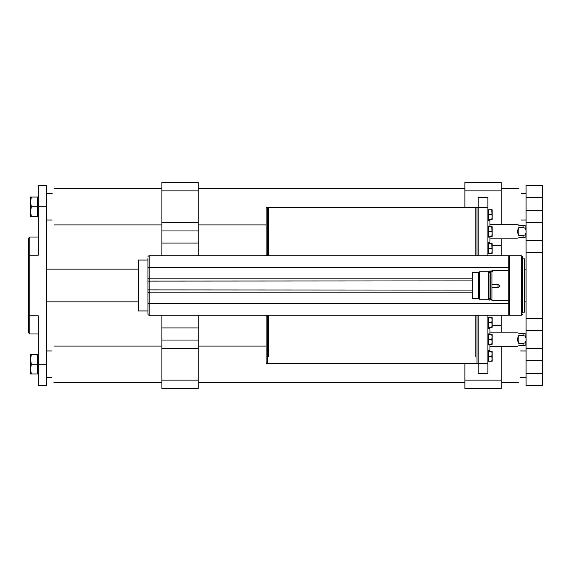 <?xml version="1.0" encoding="UTF-8"?>
<svg xmlns="http://www.w3.org/2000/svg" width="571" height="571" viewBox="0 0 571 571"><rect width="100%" height="100%" fill="white"/><g stroke="black" fill="none" stroke-linecap="round" stroke-linejoin="round"><path stroke-width="0.86" d="M524.877 285.5L524.877 305.192M478.212 207.323L487.905 207.323L487.905 197.395L478.212 197.395L478.212 255.808L268.534 255.808L268.534 207.323L267.321 207.323L267.321 255.808L149.145 255.808L149.145 267.421L508.818 267.421L508.818 270.347L491.966 270.347L491.966 284.558L498.026 284.558C500.082 285.564 500.082 286.571 498.026 287.577L491.966 287.577L491.966 300.653L508.818 300.653M491.966 287.577L491.966 284.558M491.966 271.56L490.882 271.56L490.882 299.44L491.966 299.44M488.94 271.56L488.94 299.44L488.212 299.44L488.212 271.56L488.94 271.56M488.212 271.803L479.305 271.803L479.305 299.197L488.212 299.197M479.305 271.803L478.634 272.474L478.634 298.526L479.305 299.197M478.634 272.474L472.331 272.474L472.331 298.526L478.634 298.526M508.818 256.415A0.607 0.607 0 0 1 509.425 255.808L509.425 315.192A0.607 0.607 0 0 1 508.818 314.585A0.607 0.607 0 0 0 509.425 315.192L508.818 314.585L508.818 256.415L509.425 255.808L487.905 255.808L501.238 255.808L501.238 238.835M487.905 207.323L487.905 255.808L521.237 255.808A1.213 1.213 0 0 1 522.451 257.014L522.451 312.772M478.212 254.595C477.677 255.722 477.27 256.129 476.999 255.808L476.999 207.323L475.786 207.323L475.786 255.808L475.786 207.323L268.534 207.323L268.534 255.808L268.534 231.562L268.534 255.808L198.237 255.808L198.237 243.082L161.871 243.082L161.871 230.955L198.237 230.955L161.871 230.955L161.871 182.477L198.237 182.477L161.871 182.477M521.237 255.808L521.237 315.192A1.213 1.213 0 0 0 522.451 313.986A1.213 1.213 0 0 1 521.237 315.192L487.905 315.192L487.905 373.605L478.212 373.605L478.212 315.192L149.145 315.192A1.213 1.213 0 0 1 147.932 313.986L147.932 258.228M155.812 255.808L149.145 255.808A1.213 1.213 0 0 0 147.932 257.014M522.451 258.834L522.451 312.166L524.571 312.166L524.571 258.834L522.451 258.834M138.239 310.653L138.539 260.048L138.239 310.653M138.539 260.048L147.932 260.048L147.932 312.772M524.571 258.834L524.571 312.166M489.968 344.284L489.968 350.366L487.905 350.23M487.905 363.677L478.212 363.677M501.238 332.165L501.238 315.192L476.999 315.192C477.178 314.814 477.584 315.213 478.212 316.405M501.238 346.704L501.238 388.523L464.88 388.523L464.88 363.677M501.238 388.523L464.88 388.523M487.905 328.639L489.968 328.511L489.968 334.585M489.968 226.716L489.968 220.634L487.905 220.77M487.905 242.361L489.968 242.489L489.968 236.415M478.212 255.808L487.905 255.808M464.88 207.323L464.88 182.477L501.238 182.477L501.238 224.296M198.237 327.918L198.237 315.192L161.871 315.192L161.871 327.918L198.237 327.918L198.237 388.523L161.871 388.523L198.237 388.523M198.237 348.431L161.871 348.431L161.871 340.045L198.237 340.045M161.871 348.431L161.871 380.129L198.237 380.129M161.871 388.523L161.871 380.129M161.871 340.045L161.871 327.918M161.871 255.808L161.871 243.082M161.871 222.569L198.237 222.569L198.237 190.871L161.871 190.871M198.237 182.477L198.237 190.871M198.237 222.569L198.237 243.082M475.786 356.575L475.786 315.192L475.786 356.575M268.534 356.575L268.534 315.192L268.534 356.575M266.107 346.204L266.107 329.86M266.107 355.719L266.107 316.405L267.321 315.192L267.321 363.677C267.021 363.984 266.621 363.577 266.107 362.464L266.107 355.719M487.905 344.284L488.512 344.284L488.512 334.585L491.717 334.585L492.152 337.011L492.152 334.585L491.717 334.585M487.905 334.585L488.512 334.585M492.152 341.858L492.152 337.011L491.717 339.438L492.152 341.858L491.717 344.284L492.152 344.284L492.152 341.858M488.512 339.438L491.717 339.438M488.512 344.284L491.717 344.284M487.905 361.25L488.512 361.25L488.512 351.558L491.717 351.558L492.152 353.977L492.152 351.558L491.717 351.558M487.905 351.558L488.512 351.558M492.152 358.831L492.152 353.977L491.717 356.404L492.152 358.831L491.717 361.25L492.152 361.25L492.152 358.831M488.512 356.404L491.717 356.404M488.512 361.25L491.717 361.25M487.905 327.311L488.512 327.311L488.512 317.619L491.717 317.619L492.152 320.046L492.152 317.619L491.717 317.619M487.905 317.619L488.512 317.619M492.152 324.892L492.152 320.046L491.717 322.465L492.152 324.892L491.717 327.311L492.152 327.311L492.152 324.892M488.512 322.465L491.717 322.465M488.512 327.311L491.717 327.311M266.107 213.383L266.107 211.87M267.321 255.808C267.021 256.108 266.614 255.708 266.107 254.595L266.107 208.536C266.643 207.409 267.05 207.002 267.321 207.323M487.905 236.415L488.512 236.415L488.512 226.716L491.717 226.716L492.152 233.989L492.152 226.716L491.717 226.716M492.152 236.415L492.152 233.989L491.717 236.415L492.152 236.415M488.512 236.415L491.717 236.415M488.512 231.562L491.717 231.562M487.905 219.442L488.512 219.442L488.512 209.75L491.717 209.75L492.152 217.023L492.152 209.75L491.717 209.75M492.152 219.442L492.152 217.023L491.717 219.442L492.152 219.442M488.512 219.442L491.717 219.442M488.512 214.596L491.717 214.596M487.905 253.381L488.512 253.381L488.512 243.689L491.717 243.689L492.152 250.955L492.152 243.689L491.717 243.689M492.152 253.381L492.152 250.955L491.717 253.381L492.152 253.381M488.512 253.381L491.717 253.381M488.512 248.535L491.717 248.535M520.631 350.951C517.547 344.62 517.547 344.62 520.631 350.951L526.091 350.951M520.631 377.617C517.547 383.94 517.547 383.94 520.631 377.617L526.091 377.617M51.576 377.617C54.666 383.94 54.666 383.94 51.576 377.617L46.729 377.617M51.576 350.951C54.666 344.62 54.666 344.62 51.576 350.951L46.729 350.951M52.182 220.049C55.273 226.38 55.273 226.38 52.182 220.049L46.729 220.049M52.182 193.383L46.729 193.383L52.182 193.383C55.273 187.06 55.273 187.06 52.182 193.383M521.237 193.383C518.154 187.06 518.154 187.06 521.237 193.383L526.091 193.383M521.237 220.049C518.154 226.38 518.154 226.38 521.237 220.049L526.091 220.049M38.243 364.284L46.729 364.284L46.729 385.489L38.243 385.489L38.243 315.799L29.763 315.799L29.763 333.978L38.243 333.978M46.729 185.511L46.729 206.716L38.243 206.716L38.243 185.511L46.729 185.511M46.729 364.284L46.729 206.716M38.243 206.716L38.243 255.201L29.763 255.201L29.763 315.799L28.55 315.799L28.55 238.228L29.763 237.022L38.243 237.022L29.763 237.022L29.763 255.201L28.55 255.201M28.55 332.772L29.763 333.978L28.55 332.772L28.55 315.799M38.243 197.024L37.522 197.024L37.522 216.416L31.355 216.416L30.491 211.57L31.355 206.716L30.491 201.87L30.491 216.416L31.355 216.416M30.491 197.024L30.491 201.87L31.355 197.024L30.491 197.024M37.522 197.024L31.355 197.024M37.522 206.716L31.355 206.716M38.243 354.584L37.522 354.584L37.522 373.976L31.355 373.976L30.491 369.13L31.355 364.284L30.491 359.43L30.491 373.976L31.355 373.976M30.491 354.584L30.491 359.43L31.355 354.584L30.491 354.584M37.522 354.584L31.355 354.584M37.522 364.284L31.355 364.284M525.084 336.105L525.084 333.378C526.491 333.378 526.491 333.378 525.084 333.378L523.057 333.378L523.057 335.413L525.084 336.105C526.491 338.353 526.491 340.573 525.084 342.764L523.057 343.457L523.057 345.498L525.084 345.498C526.491 345.498 526.491 345.498 525.084 345.498L525.084 342.764M518.818 345.498C516.912 347.089 516.912 347.089 518.818 345.498L523.057 345.498M523.057 343.457L518.818 343.457C517.219 340.773 517.219 338.096 518.818 335.413L523.057 335.413M523.057 333.378L518.818 333.378C516.912 331.78 516.912 331.78 518.818 333.378M518.818 335.413L518.818 343.457M526.091 385.489L526.091 373.37L542.45 373.37L542.45 385.489L526.091 385.489M542.45 197.63L526.091 197.63L526.091 185.511L542.45 185.511L542.45 360.644L526.091 360.644L526.091 373.37M526.091 360.644L526.091 318.225L542.45 318.225M542.45 252.775L526.091 252.775L526.091 318.225M526.091 252.775L526.091 210.356L542.45 210.356M526.091 197.63L526.091 210.356M542.45 360.644L542.45 373.37M542.45 222.476L526.091 222.476M542.45 240.655L526.091 240.655M542.45 330.345L526.091 330.345M542.45 348.524L526.091 348.524M525.084 228.236L525.084 225.502C526.491 225.502 526.491 225.502 525.084 225.502L523.057 225.502L523.057 227.543L525.084 228.236C526.491 230.477 526.491 232.697 525.084 234.895L523.057 235.587L523.057 237.622L525.084 237.622C526.491 237.622 526.491 237.622 525.084 237.622L525.084 234.895M518.818 225.502C516.912 223.911 516.912 223.911 518.818 225.502L523.057 225.502M518.818 237.622C516.912 239.22 516.912 239.22 518.818 237.622L523.057 237.622M523.057 235.587L518.818 235.587C517.219 232.904 517.219 230.227 518.818 227.543L523.057 227.543M518.818 235.587L518.818 227.543M498.026 287.577L498.026 284.558M472.331 278.156L149.145 278.156L149.145 315.192A1.213 1.213 0 0 1 147.932 313.986M472.331 280.911L147.932 281.096M472.331 290.089L147.932 289.904M472.331 292.844L149.145 292.844A1.213 0.735 180 0 1 147.932 292.109M508.818 303.579L149.145 303.579A1.213 0.735 180 0 1 147.932 302.837M147.932 268.163A1.213 0.735 180 0 1 149.145 267.421L149.145 278.156A1.213 0.735 180 0 0 147.932 278.891M489.968 344.948L487.905 344.948M501.238 380.129L464.88 380.129M492.152 325.627L501.238 325.627M487.905 333.921L489.968 333.921M487.905 226.052L489.968 226.052M487.905 237.079L489.968 237.079M464.88 190.871L501.238 190.871M492.152 245.373L501.238 245.373M267.321 363.677L476.999 363.677L476.999 315.192M489.547 272.61L488.997 271.775L488.997 299.225C489.418 300.41 490.025 300.41 490.817 299.225L490.817 271.775C490.418 270.604 489.811 270.604 488.997 271.775M489.547 298.39L488.997 299.225L488.94 298.319M490.275 272.61L490.817 271.853C495.307 271.518 488.912 271.96 490.739 271.817L491.966 271.753M490.275 298.39L490.817 299.225M147.932 310.952L138.539 310.952M489.968 350.366L487.905 350.366M487.905 328.511L489.968 328.511M487.905 242.489L489.968 242.489M487.905 220.634L489.968 220.634M476.999 363.677C477.22 364.034 477.62 363.634 478.212 362.464M476.999 207.323C477.277 207.002 477.684 207.409 478.212 208.536M487.905 226.716L488.512 226.716M487.905 209.75L488.512 209.75M487.905 243.689L488.512 243.689M46.729 301.859L138.239 301.859M524.877 301.859L526.091 301.859M46.729 269.141L138.239 269.141M524.877 269.141L526.091 269.141M53.945 382.463L161.871 382.463M198.237 382.463L464.88 382.463M501.238 382.463L518.268 382.463M53.945 346.105L161.871 346.105M198.237 346.105L266.107 346.105M518.875 188.537L501.238 188.537M464.88 188.537L198.237 188.537M161.871 188.537L54.552 188.537M518.875 224.895L518.09 224.895M266.107 224.895L198.237 224.895M161.871 224.895L54.552 224.895M46.123 269.141L46.729 268.534M38.243 216.416L37.522 216.416M38.243 373.976L37.522 373.976M489.968 346.704L517.369 346.704M489.968 332.165L517.369 332.165M489.968 238.835L517.369 238.835M489.968 224.296L517.369 224.296"/></g></svg>
